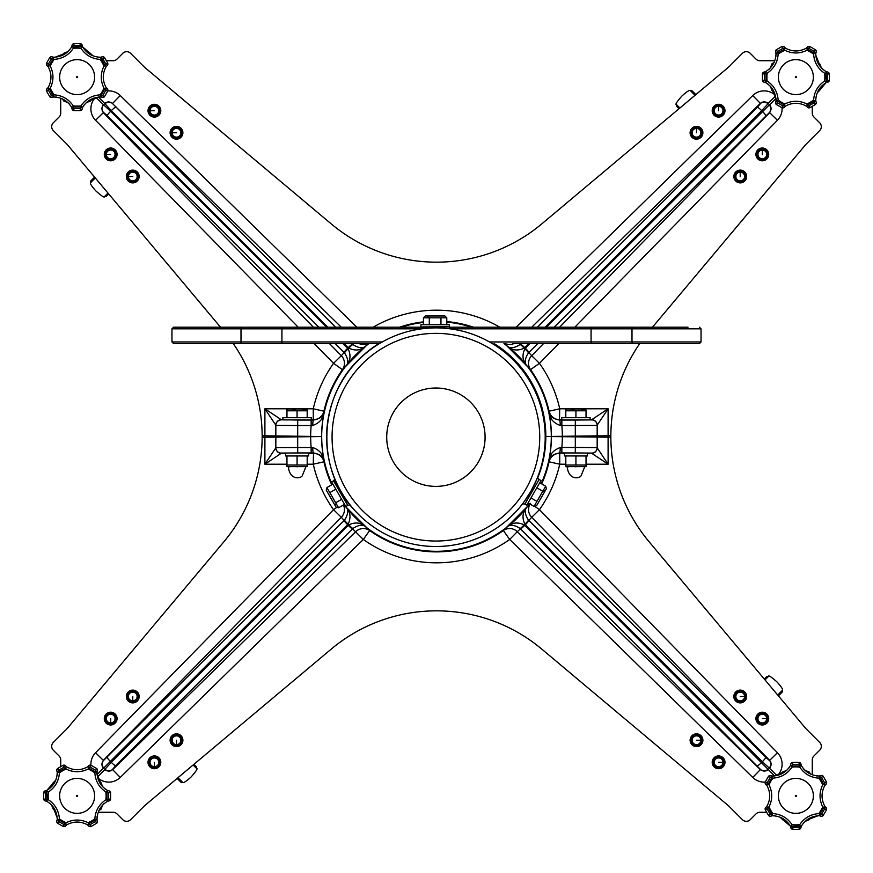 <?xml version="1.0" encoding="UTF-8"?>
<svg xmlns="http://www.w3.org/2000/svg" width="873" height="873" viewBox="0 0 873 873"><rect width="100%" height="100%" fill="white"/><g stroke="black" fill="none" stroke-linecap="round" stroke-linejoin="round"><path stroke-width="1.31" d="M282.863 419.727L281.292 419.727L264.901 408.793L275.835 425.184L275.835 437.122L321.69 436.544A114.81 114.81 0 0 1 369.039 343.602M60.728 766.69L60.728 759.892A5.467 5.467 0 0 0 59.124 756.018L53.275 750.169A5.467 5.467 0 0 1 53.275 742.443L67.188 728.529L223.804 541.882A163.949 163.949 0 0 0 262.151 435.78L321.69 436.544M233.287 343.602A163.949 163.949 0 0 1 262.151 437.22L275.835 437.122L275.835 425.184A5.467 5.467 0 0 1 281.292 419.727L297.693 420.055L297.693 425.522L275.835 425.38A5.467 5.467 0 0 1 281.292 419.913M639.713 343.602A163.949 163.949 0 0 0 610.849 437.22L545.21 436.5L597.165 435.878L597.165 447.816L597.165 435.878L610.849 435.78A163.949 163.949 0 0 0 649.196 541.882L805.812 728.529L819.725 742.443A5.467 5.467 0 0 1 819.725 750.169L813.876 756.018A5.467 5.467 0 0 0 812.272 759.892L812.272 774.744M562.332 436.74A125.832 125.832 0 0 0 561.852 425.522L560.259 425.457A5.467 0.786 -90.1 0 0 559.473 420.055C552.674 418.745 549.084 415.941 548.681 411.63L549.073 411.194A115.389 115.389 0 0 0 530.544 369.65L504.616 343.602M368.384 343.602L342.456 369.65A115.389 115.389 0 0 0 323.927 411.194L324.32 411.63A114.909 114.909 0 0 0 321.591 436.642M335.548 327.2L112.475 103.527A5.467 5.445 -135 0 0 104.793 103.549L98.42 96.99M104.891 103.451L108.776 101.803L112.65 103.341L120.267 95.561A16.456 16.391 135 0 0 107.761 90.923M652.48 327.2L805.812 144.471L819.725 130.557A5.467 5.467 0 0 0 819.725 122.831L813.876 116.982A5.467 5.467 0 0 1 812.272 113.108L812.272 106.31M106.31 60.728L113.108 60.728A5.467 5.467 0 0 0 116.982 59.124L122.831 53.275A5.467 5.467 0 0 1 130.557 53.275L144.471 67.188L331.118 223.804A163.949 163.949 0 0 0 541.882 223.804L728.529 67.188L742.443 53.275A5.467 5.467 0 0 1 750.169 53.275L756.018 59.124A5.467 5.467 0 0 0 759.892 60.728L774.744 60.728M220.52 327.2L67.188 144.471L53.275 130.557A5.467 5.467 0 0 1 53.275 122.831L59.124 116.982A5.467 5.467 0 0 0 60.728 113.108L60.728 98.256M95.997 97.427L103.549 104.793A5.467 5.445 45 0 0 103.527 112.475L102.305 111.155L101.846 108.165L102.676 105.851L104.793 103.549L111.308 110.653A5.467 0.655 135 0 1 115.574 107.226M312.741 425.457L311.148 425.522L311.148 420.055L313.527 420.055C320.326 418.745 323.916 415.941 324.32 411.63C323.501 418.396 319.649 423.001 312.741 425.457A5.467 0.786 -89.9 0 1 313.527 420.055L313.265 419.727A10.934 10.934 141.3 0 0 323.927 411.194L313.265 408.793L313.265 419.727L311.279 419.727M561.721 419.727L559.735 419.727A10.934 10.934 -141.3 0 1 549.073 411.194L559.735 408.793L608.099 408.793L597.165 425.184L597.165 437.122L597.165 425.184L597.165 436.926L597.165 425.38L561.852 425.522L561.852 420.055L559.473 420.055L559.735 408.793A126.312 126.312 0 0 0 539.459 363.321L558.775 343.602M560.259 425.457C553.351 423.001 549.499 418.396 548.681 411.63A114.909 114.909 0 0 1 551.409 436.642M554.148 327.2L769.473 112.475A5.467 5.445 -45 0 0 769.451 104.793L768.207 103.549A5.467 5.445 135 0 0 760.525 103.527L761.845 102.305L764.224 101.803L768.109 103.451L775.573 95.997M546.454 327.2L769.451 104.793L768.207 103.549L761.692 110.653A5.467 0.655 -135 0 0 757.426 107.226L760.525 103.527M528.754 343.602L524.738 347.618A5.467 0.655 -135 0 0 520.461 344.18L519.828 343.602M524.738 347.618L524.16 348.163A5.467 0.655 -132.2 0 0 520.079 344.551L521.05 343.602M520.079 344.551C514.197 348.283 509.865 348.753 507.082 345.926C511.851 350.444 517.547 351.186 524.16 348.163L524.837 348.84C521.814 355.453 522.556 361.149 527.074 365.918C524.247 363.135 524.717 358.803 528.449 352.921A5.467 0.655 -137.8 0 0 524.837 348.84L530.053 343.602M543.53 343.602L531.679 355.704L539.459 363.321L530.544 369.65A10.934 10.891 138.9 0 1 531.679 355.704L528.82 352.539A5.467 0.655 -135 0 0 525.382 348.262M342.947 343.602L348.163 348.84L348.84 348.163C355.453 351.186 361.138 350.444 365.918 345.926C363.135 348.753 358.803 348.294 352.921 344.551A5.467 0.655 132.2 0 0 348.84 348.163L344.246 343.602M347.618 348.262A5.467 0.655 135 0 0 344.18 352.539L341.321 355.704L329.47 343.602M344.551 352.921C348.283 358.803 348.753 363.135 345.926 365.918C350.444 361.149 351.186 355.453 348.163 348.84A5.467 0.655 137.8 0 0 344.551 352.921L335.243 343.602M104.793 103.549L103.549 104.793L110.653 111.308A5.467 0.655 135 0 0 107.226 115.574L103.527 112.475M353.172 343.602L352.539 344.18A5.467 0.655 135 0 0 348.262 347.618M537.757 343.602L528.449 352.921M608.099 437.22L608.099 408.793L591.708 419.727L590.137 419.727M559.582 327.2L769.659 112.65L771.197 108.776L769.55 104.891L776.01 98.42M575.307 436.74L575.307 420.055L591.708 419.913A5.467 5.467 180 0 1 597.165 425.38L597.165 425.184A5.467 5.467 -135 0 0 591.708 419.727A5.467 5.467 180 0 1 597.165 425.184L608.099 408.793M351.95 343.602L352.921 344.551M597.165 447.62L597.165 436.074L597.165 447.62A5.467 5.467 180 0 1 591.708 453.087L575.307 452.945L575.307 447.478L597.165 447.62M343.766 504.801L369.65 530.544A115.389 115.389 0 0 0 503.35 530.544L530.544 503.35M768.109 769.55L764.224 771.197L760.35 769.659L517.296 531.679L520.461 528.82L760.525 769.473A5.467 5.445 45 0 0 768.207 769.451L774.58 776.01M766.69 812.272L759.892 812.272A5.467 5.467 0 0 0 756.018 813.876L750.169 819.725A5.467 5.467 0 0 1 742.443 819.725L728.529 805.812L541.882 649.196A163.949 163.949 0 0 0 331.118 649.196L144.471 805.812L130.557 819.725A5.467 5.467 0 0 1 122.831 819.725L116.982 813.876A5.467 5.467 0 0 0 113.108 812.272L98.256 812.272M777.003 775.573L769.451 768.207A5.467 5.445 -135 0 0 769.473 760.525L770.695 761.845L771.197 764.224L769.451 768.207L762.347 761.692A5.467 0.655 -45 0 0 765.774 757.426L769.473 760.525M541.697 483.893A115.389 115.389 0 0 0 549.073 461.806L548.681 461.37C549.499 454.604 553.351 449.999 560.259 447.543L561.852 447.478L561.852 452.945L559.473 452.945C552.674 454.255 549.084 457.059 548.681 461.37A114.909 114.909 0 0 0 551.409 436.358M310.668 436.26A125.832 125.832 0 0 0 311.148 447.478L311.148 452.945L313.527 452.945C320.326 454.255 323.916 457.059 324.32 461.37L323.927 461.806A115.389 115.389 0 0 0 331.718 484.799M286.966 464.207L264.901 464.207L275.835 447.816L275.835 435.878L275.835 447.816L275.835 436.074L275.835 447.62L312.741 447.543A5.467 0.786 89.9 0 0 313.527 452.945L313.265 464.207A126.312 126.312 0 0 0 333.541 509.679L95.561 752.733A16.456 16.391 45 0 0 90.923 765.239M312.741 447.543C319.649 449.999 323.501 454.604 324.32 461.37A114.909 114.909 0 0 1 321.591 436.358M343.416 505.009A10.934 10.891 -41.1 0 1 341.321 517.296L344.18 520.461L103.527 760.525A5.467 5.445 135 0 0 103.549 768.207L104.793 769.451A5.467 5.445 -45 0 0 112.475 769.473L111.155 770.695L108.776 771.197L104.891 769.55L97.427 777.003M107.226 757.426A5.467 0.655 45 0 0 110.653 761.692L111.308 762.347L348.84 524.837L348.163 524.16A5.467 0.655 42.2 0 1 344.551 520.079L344.18 520.461A5.467 0.655 45 0 0 347.618 524.738L103.549 768.207L104.793 769.451L111.308 762.347A5.467 0.655 45 0 0 115.574 765.774L112.475 769.473M348.262 525.382A5.467 0.655 45 0 0 352.539 528.82L363.321 539.459A126.312 126.312 0 0 0 509.679 539.459L752.733 777.439A16.456 16.391 -45 0 0 765.239 782.077M352.921 528.449C358.803 524.717 363.135 524.247 365.918 527.074C361.149 522.556 355.453 521.814 348.84 524.837A5.467 0.655 47.8 0 0 352.921 528.449L115.574 765.774M347.618 524.738L348.163 524.16C351.186 517.547 350.444 511.851 345.926 507.082C348.753 509.865 348.283 514.197 344.551 520.079M757.426 765.774A5.467 0.655 -45 0 0 761.692 762.347L762.347 761.692L524.837 524.16L524.16 524.837C517.547 521.814 511.862 522.556 507.082 527.074C509.865 524.247 514.197 524.706 520.079 528.449A5.467 0.655 -47.8 0 0 524.16 524.837L768.207 769.451L769.451 768.207M525.382 524.738A5.467 0.655 -45 0 0 528.82 520.461L531.679 517.296L769.659 760.35L777.439 752.733L539.459 509.679A126.312 126.312 0 0 0 559.735 464.207L559.735 453.273A10.934 10.934 -38.7 0 0 549.073 461.806L559.735 464.207L565.813 464.207M528.449 520.079C524.717 514.197 524.247 509.865 527.074 507.082C522.556 511.851 521.814 517.547 524.837 524.16A5.467 0.655 -42.2 0 0 528.449 520.079L765.774 757.426M520.079 528.449L520.461 528.82A5.467 0.655 -45 0 0 524.738 525.382M586.034 464.207L608.099 464.207L597.165 447.816A5.467 5.467 180 0 1 591.708 453.273L608.099 464.207L608.099 435.78M264.901 435.78L264.901 464.207L281.292 453.273L285.602 453.273M336.847 507.333L333.541 509.679L341.321 517.296L103.341 760.35L101.803 764.224L103.451 768.109L96.99 774.58M560.259 447.543A5.467 0.786 90.1 0 1 559.473 452.945L564.449 453.273M297.693 436.26L297.693 452.945L281.292 453.087A5.467 5.467 -0 0 1 275.835 447.62L275.835 447.816A5.467 5.467 45 0 0 281.292 453.273A5.467 5.467 -0 0 1 275.835 447.816L264.901 464.207M427.868 316.703L429.287 317.827L423.449 317.827L425.282 315.993L444.957 315.993L446.79 317.827L446.79 324.734M446.79 317.827L440.963 317.827L440.963 324.734M440.963 317.827L429.287 317.827L429.287 324.734M423.449 317.827L423.449 324.734M420 329.077L420.917 326.928L449.333 326.928L449.333 324.734L420.917 324.734L420.917 326.928L435.114 326.818C416.803 328.106 416.792 328.106 435.114 326.818C453.458 327.844 453.458 327.844 435.125 326.829L449.333 326.72M821.482 86.176L819.682 90.541A0.546 0.546 0 0 1 819.376 90.781L817.946 91.458M817.946 62.791L819.376 63.456L818.121 63.129M821.482 68.061L819.682 63.707A0.546 0.546 0 0 0 819.376 63.456M770.27 86.176L772.07 90.53A0.546 0.546 0 0 0 772.376 90.781L773.631 91.119M818.121 91.119L819.682 90.53A0.546 0.546 0 0 1 819.376 90.781L819.551 90.454A27.161 27.161 0 0 0 820.391 88.828M773.489 63.402L772.212 63.794A27.161 27.161 0 0 0 771.361 65.42L770.27 68.061M771.361 65.42L772.07 63.707A0.546 0.546 0 0 1 772.376 63.456L773.805 62.791M815.742 100.482L815.688 99.293M815.731 98.496L815.797 97.918M817.226 92.996L826.12 82.619C819.474 86.754 816.026 92.734 815.753 100.57L816.102 101.901A2.183 2.183 0 0 1 815.175 104.629L814.585 102.588L808.584 106.059L810.057 107.586A2.183 2.183 0 0 1 807.23 107.03L806.237 106.059C799.341 102.37 792.433 102.37 785.514 106.059L784.532 107.03A2.183 2.183 0 0 1 781.706 107.586L781.39 107.412M829.35 80.076A2.183 2.183 0 0 1 827.451 82.248L826.12 82.619L826.327 81.516L829.35 80.076L829.35 74.161L829.35 80.076M776.894 104.815L776.577 104.629A2.183 2.183 0 0 1 775.65 101.901L775.999 100.57C775.737 92.745 772.289 86.765 765.632 82.619L764.301 82.248A2.183 2.183 0 0 1 762.402 80.076L764.464 80.589L764.464 73.659L762.402 74.161A2.183 2.183 0 0 1 764.301 72.001L765.632 71.63C772.278 67.494 775.737 61.514 775.999 53.679L775.65 52.336A2.183 2.183 0 0 1 776.577 49.608L776.894 49.434M781.39 46.836L781.706 46.651A2.183 2.183 0 0 1 784.532 47.218L785.514 48.179C792.422 51.878 799.33 51.878 806.237 48.179L807.23 47.218A2.183 2.183 0 0 1 810.057 46.651L810.362 46.836M777.308 53.329L777.166 51.66L783.179 48.19L784.456 48.55L784.554 49.15L777.308 53.329L778.149 54.202C777.559 62.299 773.893 68.64 767.16 73.223L765.425 72.732L765.632 71.63M776.85 52.947L775.999 53.679M783.179 48.19L781.706 46.651L776.577 49.608L777.166 51.66M784.456 48.55L785.514 48.179M762.402 80.076L762.402 74.161M781.706 107.586L783.179 106.059L777.166 102.588L776.577 104.629L781.706 107.586M815.175 49.608L810.057 46.651L808.584 48.19L814.585 51.66L815.175 49.608A2.183 2.183 0 0 1 816.102 52.336L815.753 53.679C816.015 61.503 819.474 67.483 826.12 71.63L827.451 72.001A2.183 2.183 0 0 1 829.35 74.161L827.288 73.659L827.288 80.589M808.584 106.059L807.209 105.098L815.753 100.57M814.913 101.301L814.585 102.588M810.362 107.412L814.869 104.815M777.166 102.588L776.85 101.301L778.149 100.046C777.537 91.916 773.882 85.576 767.16 81.014A28.984 28.984 0 0 1 767.16 73.223M777.308 100.919L784.554 105.098L784.892 103.942C792.204 100.395 799.526 100.395 806.859 103.942L807.209 105.098M784.554 105.098L783.179 106.059M765.992 72.939L765.992 81.298L764.464 80.589M765.425 72.732L764.464 73.659M765.425 81.516L765.632 82.619M765.708 82.651L766.778 83.197M767.094 83.404L767.913 83.983M771.437 87.649L776.85 101.301M776.01 53.766L776.064 54.639M776.021 55.752L775.955 56.33M769.495 68.858L768.884 69.447M766.516 71.193L765.708 71.597M814.585 51.66L814.444 53.329L807.209 49.15L808.584 48.19M826.327 81.516L825.771 72.939L827.288 73.659M814.444 100.919L813.614 100.046C814.193 91.949 817.859 85.609 824.592 81.014L825.771 81.298M807.296 105.688L806.237 106.059M784.456 105.688L785.514 106.059M765.992 81.298L767.16 81.014M814.913 52.947L820.271 66.534M825.771 72.939L824.592 73.223C817.881 68.672 814.214 62.321 813.614 54.202L814.444 53.329M826.327 72.732L826.12 71.63M784.554 49.15L784.892 50.307C792.226 53.842 799.548 53.842 806.859 50.307A28.984 28.984 0 0 1 813.614 54.202M807.209 49.15L806.859 50.307M807.296 48.55L806.237 48.179M771.361 88.828A27.161 27.161 0 0 0 772.212 90.454L772.07 90.53A0.546 0.546 -29.4 0 0 772.376 90.781L773.805 91.458M795.336 77.119A0.546 0.546 0 0 1 796.154 76.649A0.546 0.546 0 0 1 796.154 77.599A0.546 0.546 0 0 1 795.336 77.119M778.389 77.119A17.493 17.493 0 0 1 804.622 61.983A17.493 17.493 0 0 1 804.622 92.265A17.493 17.493 0 0 1 778.389 77.119M86.176 51.518L90.541 53.318A0.546 0.546 0 0 1 90.781 53.624L91.458 55.054M62.791 55.054L63.456 53.624L63.129 54.879M68.061 51.518L63.707 53.318A0.546 0.546 0 0 0 63.456 53.624M91.119 54.879L90.53 53.318A0.546 0.546 0 0 1 90.781 53.624L90.454 53.449A27.161 27.161 0 0 0 88.828 52.609M63.402 99.511L63.794 100.788A27.161 27.161 0 0 0 65.42 101.639L68.061 102.73M65.42 101.639L63.707 100.93A0.546 0.546 0 0 1 63.456 100.624L62.791 99.195M86.176 102.73L90.53 100.93A0.546 0.546 -119.4 0 0 90.781 100.624L91.119 99.369M100.482 57.258L99.293 57.312M98.496 57.269L97.918 57.203M92.996 55.774L82.619 46.88C86.754 53.526 92.734 56.974 100.57 57.247L101.901 56.898A2.183 2.183 0 0 1 104.629 57.825L102.588 58.415L106.059 64.416L107.586 62.943A2.183 2.183 0 0 1 107.03 65.77L106.059 66.763C102.37 73.659 102.37 80.567 106.059 87.486L107.03 88.468A2.183 2.183 0 0 1 107.586 91.294L107.412 91.61M81.516 46.673L72.939 47.229L74.161 43.65L80.076 43.65A2.183 2.183 0 0 1 82.248 45.549L82.619 46.88L81.516 46.673L79.727 43.65M104.815 96.106L104.629 96.423A2.183 2.183 0 0 1 101.901 97.35L100.57 97.001C92.745 97.263 86.765 100.711 82.619 107.368L82.248 108.699A2.183 2.183 0 0 1 80.076 110.598L80.589 108.536L73.659 108.536L74.161 110.598A2.183 2.183 0 0 1 72.001 108.699L71.63 107.368C67.494 100.722 61.514 97.263 53.679 97.001L52.336 97.35A2.183 2.183 0 0 1 49.608 96.423L49.434 96.106M46.836 91.61L46.651 91.294A2.183 2.183 0 0 1 47.218 88.468L48.179 87.486C51.878 80.578 51.878 73.67 48.179 66.763L47.218 65.77A2.183 2.183 0 0 1 46.651 62.943L46.836 62.638M53.329 95.692L51.66 95.834L48.19 89.821L48.55 88.544L49.15 88.446L53.329 95.692L54.202 94.851C62.299 95.441 68.64 99.107 73.223 105.84L72.732 107.575L71.63 107.368M52.947 96.15L53.679 97.001M48.19 89.821L46.651 91.294L49.608 96.423L51.66 95.834M48.55 88.544L48.179 87.486M80.076 110.598L74.161 110.598M107.586 91.294L106.059 89.821L102.588 95.834L104.629 96.423L107.586 91.294M49.608 57.825L46.651 62.943L48.19 64.416L51.66 58.415L49.608 57.825A2.183 2.183 0 0 1 52.336 56.898L53.679 57.247C61.503 56.985 67.483 53.526 71.63 46.88L72.001 45.549A2.183 2.183 0 0 1 74.161 43.65M106.059 64.416L105.098 65.791L100.57 57.247M101.301 58.087L102.588 58.415M107.412 62.638L104.815 58.131M102.588 95.834L101.301 96.15L100.046 94.851C91.916 95.463 85.576 99.118 81.014 105.84A28.984 28.984 0 0 1 73.223 105.84M100.919 95.692L105.098 88.446L103.942 88.108C100.395 80.796 100.395 73.474 103.942 66.141L105.098 65.791M105.098 88.446L106.059 89.821M72.939 107.008L81.298 107.008L80.589 108.536M72.732 107.575L73.659 108.536M81.516 107.575L82.619 107.368M82.651 107.292L83.197 106.222M83.404 105.906L83.983 105.087M87.649 101.563L101.301 96.15M53.766 96.99L54.639 96.936M55.752 96.979L56.33 97.045M68.858 103.505L69.447 104.116M71.193 106.484L71.597 107.292M51.66 58.415L53.329 58.556L49.15 65.791L48.19 64.416M73.659 45.712L80.589 45.712M100.919 58.556L100.046 59.386C91.949 58.807 85.609 55.141 81.014 48.408L81.298 47.229M105.688 65.704L106.059 66.763M105.688 88.544L106.059 87.486M81.298 107.008L81.014 105.84M52.947 58.087L66.534 52.729M72.939 47.229L73.223 48.408C68.672 55.119 62.321 58.786 54.202 59.386L53.329 58.556M72.732 46.673L71.63 46.88M49.15 88.446L50.307 88.108C53.842 80.774 53.842 73.452 50.307 66.141A28.984 28.984 0 0 1 54.202 59.386M49.15 65.791L50.307 66.141M48.55 65.704L48.179 66.763M91.458 99.195L90.781 100.624A0.546 0.546 -119.4 0 1 90.541 100.93L90.454 100.788A27.161 27.161 0 0 1 88.828 101.639M77.119 77.664A0.546 0.546 0 0 1 76.649 76.846A0.546 0.546 0 0 1 77.599 76.846A0.546 0.546 0 0 1 77.119 77.664M77.119 94.611A17.493 17.493 0 0 1 61.983 68.378A17.493 17.493 0 0 1 92.265 68.378A17.493 17.493 0 0 1 77.119 94.611M51.518 786.824L53.318 782.47A0.546 0.546 0 0 1 53.624 782.219A0.546 0.546 0 0 0 53.318 782.459L53.318 782.459A0.546 0.546 0 0 1 53.624 782.219L55.054 781.542M55.054 810.209L53.624 809.544L54.879 809.871M51.518 804.939L53.318 809.293A0.546 0.546 0 0 0 53.624 809.544M102.73 786.824L100.93 782.47A0.546 0.546 0 0 0 100.624 782.219L99.369 781.881M53.624 782.219L53.449 782.546A27.161 27.161 0 0 0 52.609 784.172M99.511 809.598L100.788 809.206A27.161 27.161 0 0 0 101.639 807.58L102.73 804.939M101.639 807.58L100.93 809.293A0.546 0.546 0 0 1 100.624 809.544L99.195 810.209M57.258 772.518L57.312 773.707M57.269 774.504L57.203 775.082M55.774 780.004L46.88 790.381C53.526 786.246 56.974 780.266 57.247 772.43L56.898 771.099A2.183 2.183 0 0 1 57.825 768.371L58.415 770.412L64.416 766.941L62.943 765.414A2.183 2.183 0 0 1 65.77 765.97L66.763 766.941C73.659 770.63 80.567 770.63 87.486 766.941L88.468 765.97A2.183 2.183 0 0 1 91.294 765.414L91.61 765.588M46.673 791.484L47.229 800.061L43.65 798.839L43.65 792.924A2.183 2.183 0 0 1 45.549 790.752L46.88 790.381L46.673 791.484L43.65 793.273M96.106 768.185L96.423 768.371A2.183 2.183 0 0 1 97.35 771.099L97.001 772.43C97.263 780.255 100.711 786.235 107.368 790.381L108.699 790.752A2.183 2.183 0 0 1 110.598 792.924L108.536 792.411L108.536 799.341L110.598 798.839A2.183 2.183 0 0 1 108.699 800.999L107.368 801.37C100.722 805.506 97.263 811.486 97.001 819.321L97.35 820.664A2.183 2.183 0 0 1 96.423 823.392L96.106 823.566M91.61 826.164L91.294 826.349A2.183 2.183 0 0 1 88.468 825.782L87.486 824.821C80.578 821.122 73.67 821.122 66.763 824.821L65.77 825.782A2.183 2.183 0 0 1 62.943 826.349L62.638 826.164M95.692 819.671L95.834 821.34L89.821 824.81L88.544 824.45L88.446 823.85L95.692 819.671L94.851 818.798C95.441 810.701 99.107 804.36 105.84 799.777L107.575 800.268L107.368 801.37M96.15 820.053L97.001 819.321M89.821 824.81L91.294 826.349L96.423 823.392L95.834 821.34M88.544 824.45L87.486 824.821M110.598 792.924L110.598 798.839M91.294 765.414L89.821 766.941L95.834 770.412L96.423 768.371L91.294 765.414M57.825 823.392L62.943 826.349L64.416 824.81L58.415 821.34L57.825 823.392A2.183 2.183 0 0 1 56.898 820.664L57.247 819.321C56.985 811.497 53.526 805.517 46.88 801.37L45.549 800.999A2.183 2.183 0 0 1 43.65 798.839M64.416 766.941L65.791 767.902L57.247 772.43M58.087 771.699L58.415 770.412M62.638 765.588L58.131 768.185M95.834 770.412L96.15 771.699L94.851 772.954C95.463 781.084 99.118 787.424 105.84 791.986A28.984 28.984 0 0 1 105.84 799.777M95.692 772.081L88.446 767.902L88.108 769.058C80.796 772.605 73.474 772.605 66.141 769.058L65.791 767.902M88.446 767.902L89.821 766.941M107.008 800.061L107.008 791.702L108.536 792.411M107.575 800.268L108.536 799.341M107.575 791.484L107.368 790.381M107.292 790.349L106.222 789.803M105.906 789.596L105.087 789.017M101.563 785.351L96.15 771.699M96.99 819.234L96.936 818.361M96.979 817.248L97.045 816.67M103.505 804.142L104.116 803.553M106.484 801.807L107.292 801.403M58.415 821.34L58.556 819.671L65.791 823.85L64.416 824.81M45.712 799.341L45.712 792.411M58.556 772.081L59.386 772.954C58.807 781.051 55.141 787.391 48.408 791.986L47.229 791.702M65.704 767.312L66.763 766.941M88.544 767.312L87.486 766.941M107.008 791.702L105.84 791.986M58.087 820.053L52.729 806.466M47.229 800.061L48.408 799.777C55.119 804.328 58.786 810.679 59.386 818.798L58.556 819.671M46.673 800.268L46.88 801.37M88.446 823.85L88.108 822.693C80.774 819.158 73.452 819.158 66.141 822.693A28.984 28.984 0 0 1 59.386 818.798M65.791 823.85L66.141 822.693M65.704 824.45L66.763 824.821M101.639 784.172A27.161 27.161 0 0 0 100.788 782.546L100.93 782.47A0.546 0.546 150.6 0 0 100.624 782.219L99.195 781.542M54.879 781.881L53.318 782.47M77.664 795.881A0.546 0.546 0 0 1 76.846 796.351A0.546 0.546 0 0 1 76.846 795.401A0.546 0.546 0 0 1 77.664 795.881M94.611 795.881A17.493 17.493 0 0 1 68.378 811.017A17.493 17.493 0 0 1 68.378 780.735A17.493 17.493 0 0 1 94.611 795.881M786.824 821.482L782.459 819.682A0.546 0.546 0 0 1 782.219 819.376L781.542 817.946M810.209 817.946L809.544 819.376L809.871 818.121M804.939 821.482L809.293 819.682A0.546 0.546 0 0 0 809.544 819.376M786.824 770.27L782.47 772.07A0.546 0.546 0 0 0 782.219 772.376L781.881 773.631M781.881 818.121L782.47 819.682A0.546 0.546 0 0 1 782.219 819.376L782.546 819.551A27.161 27.161 0 0 0 784.172 820.391M809.598 773.489L809.206 772.212A27.161 27.161 0 0 0 807.58 771.361L804.939 770.27M807.58 771.361L809.293 772.07A0.546 0.546 0 0 1 809.544 772.376L810.209 773.805M772.518 815.742L773.707 815.688M774.504 815.731L775.082 815.797M780.004 817.226L790.381 826.12C786.246 819.474 780.266 816.026 772.43 815.753L771.099 816.102A2.183 2.183 0 0 1 768.371 815.175L770.412 814.585L766.941 808.584L765.414 810.057A2.183 2.183 0 0 1 765.97 807.23L766.941 806.237C770.63 799.341 770.63 792.433 766.941 785.514L765.97 784.532A2.183 2.183 0 0 1 765.414 781.706L765.588 781.39M791.484 826.327L800.061 825.771L798.839 829.35L792.924 829.35A2.183 2.183 0 0 1 790.752 827.451L790.381 826.12L791.484 826.327L793.273 829.35M768.185 776.894L768.371 776.577A2.183 2.183 0 0 1 771.099 775.65L772.43 775.999C780.255 775.737 786.235 772.289 790.381 765.632L790.752 764.301A2.183 2.183 0 0 1 792.924 762.402L792.411 764.464L799.341 764.464L798.839 762.402A2.183 2.183 0 0 1 800.999 764.301L801.37 765.632C805.506 772.278 811.486 775.737 819.321 775.999L820.664 775.65A2.183 2.183 0 0 1 823.392 776.577L823.566 776.894M826.164 781.39L826.349 781.706A2.183 2.183 0 0 1 825.782 784.532L824.821 785.514C821.122 792.422 821.122 799.33 824.821 806.237L825.782 807.23A2.183 2.183 0 0 1 826.349 810.057L826.164 810.362M819.671 777.308L821.34 777.166L824.81 783.179L824.45 784.456L823.85 784.554L819.671 777.308L818.798 778.149C810.701 777.559 804.36 773.893 799.777 767.16L800.268 765.425L801.37 765.632M820.053 776.85L819.321 775.999M824.81 783.179L826.349 781.706L823.392 776.577L821.34 777.166M824.45 784.456L824.821 785.514M792.924 762.402L798.839 762.402M765.414 781.706L766.941 783.179L770.412 777.166L768.371 776.577L765.414 781.706M823.392 815.175L826.349 810.057L824.81 808.584L821.34 814.585L823.392 815.175A2.183 2.183 0 0 1 820.664 816.102L819.321 815.753C811.497 816.015 805.517 819.474 801.37 826.12L800.999 827.451A2.183 2.183 0 0 1 798.839 829.35M766.941 808.584L767.902 807.209L772.43 815.753M771.699 814.913L770.412 814.585M765.588 810.362L768.185 814.869M770.412 777.166L771.699 776.85L772.954 778.149C781.084 777.537 787.424 773.882 791.986 767.16A28.984 28.984 0 0 1 799.777 767.16M772.081 777.308L767.902 784.554L769.058 784.892C772.605 792.204 772.605 799.526 769.058 806.859L767.902 807.209M767.902 784.554L766.941 783.179M800.061 765.992L791.702 765.992L792.411 764.464M800.268 765.425L799.341 764.464M791.484 765.425L790.381 765.632M790.349 765.708L789.803 766.778M789.596 767.094L789.017 767.913M785.351 771.437L771.699 776.85M819.234 776.01L818.361 776.064M817.248 776.021L816.67 775.955M804.142 769.495L803.553 768.884M801.807 766.516L801.403 765.708M821.34 814.585L819.671 814.444L823.85 807.209L824.81 808.584M799.341 827.288L792.411 827.288M772.081 814.444L772.954 813.614C781.051 814.193 787.391 817.859 791.986 824.592L791.702 825.771M767.312 807.296L766.941 806.237M767.312 784.456L766.941 785.514M791.702 765.992L791.986 767.16M820.053 814.913L806.466 820.271M800.061 825.771L799.777 824.592C804.328 817.881 810.679 814.214 818.798 813.614L819.671 814.444M800.268 826.327L801.37 826.12M823.85 784.554L822.693 784.892C819.158 792.226 819.158 799.548 822.693 806.859A28.984 28.984 0 0 1 818.798 813.614M823.85 807.209L822.693 806.859M824.45 807.296L824.821 806.237M784.172 771.361A27.161 27.161 0 0 0 782.546 772.212L782.47 772.07A0.546 0.546 60.6 0 0 782.219 772.376L781.542 773.805M795.881 795.336A0.546 0.546 0 0 1 796.351 796.154A0.546 0.546 0 0 1 795.401 796.154A0.546 0.546 0 0 1 795.881 795.336M795.881 778.389A17.493 17.493 0 0 1 811.017 804.622A17.493 17.493 0 0 1 780.735 804.622A17.493 17.493 0 0 1 795.881 778.389M764.301 679.063L766.898 676.466L768.447 676.466L765.01 679.903M777.701 695.028L782.35 690.379L782.35 691.929L778.41 695.868M679.063 108.699L676.466 106.102L676.466 104.553L679.903 107.99M695.028 95.299L690.379 90.65L691.929 90.65L695.868 94.59M108.699 193.937L106.102 196.534L104.553 196.534L107.99 193.097M95.299 177.972L90.65 182.621L90.65 181.071L94.59 177.132M193.937 764.301L196.534 766.898L196.534 768.447L193.097 765.01M177.972 777.701L182.621 782.35L181.071 782.35L177.132 778.41M756.138 718.588L759.237 713.241L765.414 713.241L768.513 718.588L765.414 723.946L759.237 723.946L756.138 718.588L759.237 723.946L765.414 723.946L768.513 718.588L765.414 713.241L759.237 713.241L756.138 718.588M768.72 718.588A6.395 6.395 0 0 1 759.128 724.132A6.395 6.395 0 0 1 759.128 713.055A6.395 6.395 0 0 1 768.72 718.588M762.325 714.223A4.376 4.376 0 0 1 766.701 718.588A4.376 4.376 0 0 1 762.325 722.964A4.376 4.376 0 0 1 757.95 718.588A4.376 4.376 0 0 1 762.325 714.223M737.139 691.143L734.051 696.501L737.139 701.859L743.327 701.859L746.415 696.501L743.327 691.143L737.139 691.143L743.327 691.143L746.415 696.501L743.327 701.859L737.139 701.859L734.051 696.501L737.139 691.143M740.228 692.125A4.376 4.376 0 0 1 744.604 696.501A4.376 4.376 0 0 1 740.228 700.866A4.376 4.376 0 0 1 735.863 696.501A4.376 4.376 0 0 1 740.228 692.125M746.622 696.501A6.395 6.395 0 0 1 737.03 702.034A6.395 6.395 0 0 1 737.03 690.958A6.395 6.395 0 0 1 746.622 696.501M693.402 734.88L690.314 740.228L693.402 745.586L699.589 745.586L702.689 740.228L699.589 734.88L693.402 734.88L699.589 734.88L702.689 740.228L699.589 745.586L693.402 745.586L690.314 740.228L693.402 734.88M696.501 735.863A4.376 4.376 0 0 1 700.866 740.228A4.376 4.376 0 0 1 696.501 744.604A4.376 4.376 0 0 1 692.125 740.228A4.376 4.376 0 0 1 696.501 735.863M702.896 740.228A6.395 6.395 0 0 1 693.304 745.771A6.395 6.395 0 0 1 693.304 734.695A6.395 6.395 0 0 1 702.896 740.228M724.983 762.325A6.395 6.395 0 0 1 715.391 767.858A6.395 6.395 0 0 1 715.391 756.782A6.395 6.395 0 0 1 724.983 762.325M715.5 756.967L712.412 762.325L715.5 767.683L721.687 767.683L724.776 762.325L721.687 756.967L715.5 756.967L721.687 756.967L724.776 762.325L721.687 767.683L715.5 767.683L712.412 762.325L715.5 756.967M722.964 762.325A4.376 4.376 0 0 1 718.588 766.701A4.376 4.376 0 0 1 714.223 762.325A4.376 4.376 0 0 1 718.588 757.95A4.376 4.376 0 0 1 722.964 762.325L718.588 762.325M718.588 116.862L713.241 113.763L713.241 107.586L718.588 104.487L723.946 107.586L723.946 113.763L718.588 116.862L723.946 113.763L723.946 107.586L718.588 104.487L713.241 107.586L713.241 113.763L718.588 116.862M718.588 104.28A6.395 6.395 0 0 1 724.132 113.872A6.395 6.395 0 0 1 713.055 113.872A6.395 6.395 0 0 1 718.588 104.28M714.223 110.675A4.376 4.376 0 0 1 718.588 106.299A4.376 4.376 0 0 1 722.964 110.675A4.376 4.376 0 0 1 718.588 115.05A4.376 4.376 0 0 1 714.223 110.675M691.143 135.861L696.501 138.949L701.859 135.861L701.859 129.673L696.501 126.585L691.143 129.673L691.143 135.861L691.143 129.673L696.501 126.585L701.859 129.673L701.859 135.861L696.501 138.949L691.143 135.861M692.125 132.772A4.376 4.376 0 0 1 696.501 128.396A4.376 4.376 0 0 1 700.866 132.772A4.376 4.376 0 0 1 696.501 137.137A4.376 4.376 0 0 1 692.125 132.772M696.501 126.378A6.395 6.395 0 0 1 702.034 135.97A6.395 6.395 0 0 1 690.958 135.97A6.395 6.395 0 0 1 696.501 126.378M734.88 179.598L740.228 182.686L745.586 179.598L745.586 173.411L740.228 170.311L734.88 173.411L734.88 179.598L734.88 173.411L740.228 170.311L745.586 173.411L745.586 179.598L740.228 182.686L734.88 179.598M735.863 176.499A4.376 4.376 0 0 1 740.228 172.134A4.376 4.376 0 0 1 744.604 176.499A4.376 4.376 0 0 1 740.228 180.875A4.376 4.376 0 0 1 735.863 176.499M740.228 170.104A6.395 6.395 0 0 1 745.771 179.696A6.395 6.395 0 0 1 734.695 179.696A6.395 6.395 0 0 1 740.228 170.104M762.325 148.017A6.395 6.395 0 0 1 767.858 157.609A6.395 6.395 0 0 1 756.782 157.609A6.395 6.395 0 0 1 762.325 148.017M756.967 157.5L762.325 160.588L767.683 157.5L767.683 151.313L762.325 148.224L756.967 151.313L756.967 157.5L756.967 151.313L762.325 148.224L767.683 151.313L767.683 157.5L762.325 160.588L756.967 157.5M762.325 150.036A4.376 4.376 0 0 1 766.701 154.412A4.376 4.376 0 0 1 762.325 158.777A4.376 4.376 0 0 1 757.95 154.412A4.376 4.376 0 0 1 762.325 150.036L762.325 154.412M116.862 154.412L113.763 159.759L107.586 159.759L104.487 154.412L107.586 149.054L113.763 149.054L116.862 154.412L113.763 149.054L107.586 149.054L104.487 154.412L107.586 159.759L113.763 159.759L116.862 154.412M104.28 154.412A6.395 6.395 0 0 1 113.872 148.868A6.395 6.395 0 0 1 113.872 159.945A6.395 6.395 0 0 1 104.28 154.412M110.675 158.777A4.376 4.376 0 0 1 106.299 154.412A4.376 4.376 0 0 1 110.675 150.036A4.376 4.376 0 0 1 115.05 154.412A4.376 4.376 0 0 1 110.675 158.777M135.861 181.857L138.949 176.499L135.861 171.141L129.673 171.141L126.585 176.499L129.673 181.857L135.861 181.857L129.673 181.857L126.585 176.499L129.673 171.141L135.861 171.141L138.949 176.499L135.861 181.857M132.772 180.875A4.376 4.376 0 0 1 128.396 176.499A4.376 4.376 0 0 1 132.772 172.134A4.376 4.376 0 0 1 137.137 176.499A4.376 4.376 0 0 1 132.772 180.875M126.378 176.499A6.395 6.395 0 0 1 135.97 170.966A6.395 6.395 0 0 1 135.97 182.042A6.395 6.395 0 0 1 126.378 176.499M179.598 138.12L182.686 132.772L179.598 127.414L173.411 127.414L170.311 132.772L173.411 138.12L179.598 138.12L173.411 138.12L170.311 132.772L173.411 127.414L179.598 127.414L182.686 132.772L179.598 138.12M176.499 137.137A4.376 4.376 0 0 1 172.134 132.772A4.376 4.376 0 0 1 176.499 128.396A4.376 4.376 0 0 1 180.875 132.772A4.376 4.376 0 0 1 176.499 137.137M170.104 132.772A6.395 6.395 0 0 1 179.696 127.229A6.395 6.395 0 0 1 179.696 138.305A6.395 6.395 0 0 1 170.104 132.772M148.017 110.675A6.395 6.395 0 0 1 157.609 105.142A6.395 6.395 0 0 1 157.609 116.218A6.395 6.395 0 0 1 148.017 110.675M157.5 116.033L160.588 110.675L157.5 105.317L151.313 105.317L148.224 110.675L151.313 116.033L157.5 116.033L151.313 116.033L148.224 110.675L151.313 105.317L157.5 105.317L160.588 110.675L157.5 116.033M150.036 110.675A4.376 4.376 0 0 1 154.412 106.299A4.376 4.376 0 0 1 158.777 110.675A4.376 4.376 0 0 1 154.412 115.05A4.376 4.376 0 0 1 150.036 110.675L154.412 110.675M154.412 756.138L159.759 759.237L159.759 765.414L154.412 768.513L149.054 765.414L149.054 759.237L154.412 756.138L149.054 759.237L149.054 765.414L154.412 768.513L159.759 765.414L159.759 759.237L154.412 756.138M154.412 768.72A6.395 6.395 0 0 1 148.868 759.128A6.395 6.395 0 0 1 159.945 759.128A6.395 6.395 0 0 1 154.412 768.72M158.777 762.325A4.376 4.376 0 0 1 154.412 766.701A4.376 4.376 0 0 1 150.036 762.325A4.376 4.376 0 0 1 154.412 757.95A4.376 4.376 0 0 1 158.777 762.325M181.857 737.139L176.499 734.051L171.141 737.139L171.141 743.327L176.499 746.415L181.857 743.327L181.857 737.139L181.857 743.327L176.499 746.415L171.141 743.327L171.141 737.139L176.499 734.051L181.857 737.139M180.875 740.228A4.376 4.376 0 0 1 176.499 744.604A4.376 4.376 0 0 1 172.134 740.228A4.376 4.376 0 0 1 176.499 735.863A4.376 4.376 0 0 1 180.875 740.228M176.499 746.622A6.395 6.395 0 0 1 170.966 737.03A6.395 6.395 0 0 1 182.042 737.03A6.395 6.395 0 0 1 176.499 746.622M138.12 693.402L132.772 690.314L127.414 693.402L127.414 699.589L132.772 702.689L138.12 699.589L138.12 693.402L138.12 699.589L132.772 702.689L127.414 699.589L127.414 693.402L132.772 690.314L138.12 693.402M137.137 696.501A4.376 4.376 0 0 1 132.772 700.866A4.376 4.376 0 0 1 128.396 696.501A4.376 4.376 0 0 1 132.772 692.125A4.376 4.376 0 0 1 137.137 696.501M132.772 702.896A6.395 6.395 0 0 1 127.229 693.304A6.395 6.395 0 0 1 138.305 693.304A6.395 6.395 0 0 1 132.772 702.896M110.675 724.983A6.395 6.395 0 0 1 105.142 715.391A6.395 6.395 0 0 1 116.218 715.391A6.395 6.395 0 0 1 110.675 724.983M116.033 715.5L110.675 712.412L105.317 715.5L105.317 721.687L110.675 724.776L116.033 721.687L116.033 715.5L116.033 721.687L110.675 724.776L105.317 721.687L105.317 715.5L110.675 712.412L116.033 715.5M110.675 722.964A4.376 4.376 0 0 1 106.299 718.588A4.376 4.376 0 0 1 110.675 714.223A4.376 4.376 0 0 1 115.05 718.588A4.376 4.376 0 0 1 110.675 722.964L110.675 718.588M307.187 466.619L286.966 466.619L286.966 465.047L307.187 465.047L307.187 466.575M297.071 465.047L297.071 455.968L286.966 455.968L286.966 466.619M297.071 455.968L307.187 455.968L307.187 465.047M289.356 466.891L288.33 466.891L289.356 466.891M297.071 466.891C307.46 466.891 307.46 466.891 297.071 466.891C307.46 466.891 307.46 466.891 297.071 466.891M308.551 452.945L308.551 455.968L307.187 455.968M286.966 455.968L285.602 455.968L285.602 452.989M302.222 409.241L307.187 410.801L307.187 417.709M292.117 409.241L297.071 410.801L286.966 410.801L287.239 408.968L306.914 408.968L307.187 410.801L297.071 410.801L297.071 417.709L282.863 417.709L282.863 419.891L311.279 419.891L311.279 417.709L297.071 417.709M286.966 409.241L286.966 417.709M326.906 487.581L338.582 507.791L336.072 507.126L326.24 490.091L326.906 487.581L332.886 484.122M329.83 492.634L335.81 489.175M335.669 502.739L341.649 499.291M338.582 507.791L344.562 504.343M335.745 506.002L335.396 504.529M331.62 481.929L345.828 506.536L347.727 505.445L333.519 480.837L331.62 481.929M544.468 490.593L542.788 491.259L545.712 486.206L546.378 488.716L536.546 505.751L534.036 506.427L528.056 502.968M534.036 506.427L536.95 501.375L530.97 497.916M536.95 501.375L542.788 491.259L536.808 487.811M545.712 486.206L539.721 482.747M526.779 505.172L540.998 480.554L539.099 479.463L524.891 504.07L526.779 505.172M535.193 486.228L528.798 497.304M586.034 466.619L565.813 466.619L565.813 465.047L586.034 465.047L586.034 466.575M575.929 465.047L575.929 455.968L565.813 455.968L565.813 466.619M575.929 455.968L586.034 455.968L586.034 465.047M568.214 466.891L567.177 466.891L568.214 466.891M575.929 466.891C586.307 466.891 586.307 466.891 575.929 466.891C586.307 466.891 586.307 466.891 575.929 466.891M587.398 452.989L587.398 455.968L586.034 455.968M565.813 455.968L564.449 455.968L564.449 452.945M581.08 409.241L586.034 410.801L586.034 417.709M570.964 409.241L575.929 410.801L565.813 410.801L566.086 408.968L585.761 408.968L586.034 410.801L575.929 410.801L575.929 417.709L561.721 417.709L561.721 419.891L590.137 419.891L590.137 417.709L575.929 417.709M565.813 409.241L565.813 417.709M379.471 343.602L173.607 343.602L171.959 341.954L241.003 341.954A1.637 1.157 90 0 1 239.846 343.602M449.333 327.2L688.033 327.2M280.768 343.602A1.637 1.157 90 0 0 281.924 341.954L241.003 341.954L241.003 328.837A1.637 1.157 -90 0 0 239.846 327.2L280.768 327.2A1.637 1.157 90 0 1 281.924 328.837L171.959 328.837L173.607 327.2L420.917 327.2M512.549 343.602L699.393 343.602L512.549 343.602M490.037 341.954L701.041 341.954L701.041 328.837L631.997 328.837A1.637 1.157 90 0 1 633.154 327.2L592.232 327.2A1.637 1.157 90 0 0 591.076 328.837L450.217 328.837M212.401 343.602L360.451 343.602M522.643 503.732A109.3 109.3 136.7 0 1 356.348 512.145A109.3 109.3 136.7 0 1 364.63 354.329A109.3 109.3 136.7 0 1 515.474 362.273L515.485 362.284A109.3 109.3 136.7 0 1 537.484 477.607M350.226 505.063L347.901 505.347L340.71 493.081C350.99 508.315 350.99 508.315 340.71 493.081C332.427 476.691 332.427 476.691 340.71 493.092L333.519 480.837L334.894 478.939M530.959 491.183C520.297 507.628 520.297 507.628 530.959 491.172C539.623 473.592 539.623 473.592 530.959 491.183M531.908 491.717C521.847 507.093 521.847 507.093 531.908 491.717C539.951 475.207 539.951 475.207 531.908 491.717M515.474 362.273A109.3 109.3 136.7 0 1 510.836 516.772A109.3 109.3 136.7 0 1 356.326 512.124A109.3 109.3 136.7 0 1 364.63 354.329A109.3 109.3 136.7 0 1 515.474 362.273A109.3 109.3 136.7 0 1 510.836 516.772A109.3 109.3 136.7 0 1 356.326 512.124L356.326 512.124C313.844 469.423 317.892 392.337 364.63 354.329M400.096 470.918A49.183 49.183 136.7 0 1 403.828 399.91A49.183 49.183 136.7 0 1 471.704 403.479A49.183 49.183 136.7 0 1 469.619 473.002A49.183 49.183 136.7 0 1 400.096 470.918A49.183 49.183 136.7 0 1 403.839 399.91A49.183 49.183 136.7 0 1 471.704 403.479M401.351 327.2A114.81 114.81 0 0 1 423.449 322.432M446.79 322.148A114.81 114.81 0 0 1 471.649 327.2M503.961 343.602A114.81 114.81 0 0 1 551.31 436.544M473.482 327.2A115.389 115.389 0 0 0 446.79 321.58M423.449 321.853A115.389 115.389 0 0 0 399.518 327.2M356.839 327.2L120.267 95.561M499.814 327.2A126.312 126.312 0 0 0 373.186 327.2M516.161 327.2L752.733 95.561L760.35 103.341L531.722 327.2M775.366 95.266A16.456 16.391 45 0 0 752.733 95.561M574.827 327.2L777.439 120.267A16.456 16.391 -135 0 0 782.077 107.761M314.225 343.602L333.541 363.321A126.312 126.312 0 0 0 313.265 408.793L264.901 408.793L264.901 437.22M298.173 327.2L95.561 120.267L103.341 112.65L313.418 327.2M95.266 97.634A16.456 16.391 -45 0 0 95.561 120.267M297.693 436.74L297.693 425.522L311.148 425.522A125.832 125.832 0 0 0 310.668 436.74M575.307 420.055L561.852 420.055M545.145 327.2L761.692 110.653L762.347 111.308A5.467 0.655 -135 0 1 765.774 115.574M318.852 327.2L107.226 115.574M327.855 327.2L111.308 110.653L110.653 111.308L326.546 327.2M341.278 327.2L112.475 103.527M537.452 327.2L757.426 107.226M333.541 363.321L342.456 369.65A10.934 10.891 41.1 0 0 341.321 355.704L333.541 363.321M513.881 343.602A10.934 10.891 -48.9 0 1 505.402 343.602M359.119 343.602A10.934 10.891 -131.1 0 0 367.598 343.602M769.473 112.475L777.439 120.267M311.148 420.055L297.693 420.055M275.835 425.184A5.467 5.467 -45 0 1 281.292 419.727M537.528 478.317A109.343 109.343 0 0 0 494.162 343.602M378.838 343.602A109.343 109.343 0 0 0 349.647 370.065M551.31 436.456A114.81 114.81 0 0 1 541.205 483.609M529.507 503.808A114.81 114.81 0 0 1 344.082 504.616M332.209 484.515A114.81 114.81 0 0 1 321.69 436.456M760.525 769.473L752.733 777.439M363.321 539.459L120.267 777.439L112.65 769.659L355.704 531.679A10.934 10.891 131.1 0 1 369.65 530.544L363.321 539.459M97.634 777.734A16.456 16.391 -135 0 0 120.267 777.439M308.551 453.273L313.265 453.273A10.934 10.934 38.7 0 1 323.927 461.806L313.265 464.207L307.187 464.207M777.734 775.366A16.456 16.391 135 0 0 777.439 752.733M575.307 436.26L575.307 447.478L561.852 447.478A125.832 125.832 0 0 0 562.332 436.26M297.693 452.945L311.148 452.945M587.398 453.273L591.708 453.087M530.042 504.125A10.934 10.891 -138.9 0 0 531.679 517.296L539.459 509.679L534.647 506.264M503.35 530.544L509.679 539.459L517.296 531.679A10.934 10.891 48.9 0 0 503.35 530.544M103.527 760.525L95.561 752.733M561.852 452.945L575.307 452.945M597.165 447.816A5.467 5.467 135 0 1 591.708 453.273M517.362 510.105A109.343 109.343 0 0 0 522.872 503.557M819.682 63.707L819.551 63.794A27.161 27.161 0 0 1 820.391 65.42M784.892 103.942A28.984 28.984 0 0 1 778.149 100.046M813.614 100.046A28.984 28.984 0 0 1 806.859 103.942M778.149 54.202A28.984 28.984 0 0 1 784.892 50.307M824.592 73.223A28.984 28.984 0 0 1 824.592 81.014M63.707 53.318L63.794 53.449A27.161 27.161 0 0 1 65.42 52.609M103.942 88.108A28.984 28.984 0 0 1 100.046 94.851M100.046 59.386A28.984 28.984 0 0 1 103.942 66.141M54.202 94.851A28.984 28.984 0 0 1 50.307 88.108M73.223 48.408A28.984 28.984 0 0 1 81.014 48.408M53.318 809.293L53.449 809.206A27.161 27.161 0 0 1 52.609 807.58M88.108 769.058A28.984 28.984 0 0 1 94.851 772.954M59.386 772.954A28.984 28.984 0 0 1 66.141 769.058M94.851 818.798A28.984 28.984 0 0 1 88.108 822.693M48.408 799.777A28.984 28.984 0 0 1 48.408 791.986M809.293 819.682L809.206 819.551A27.161 27.161 0 0 1 807.58 820.391M769.058 784.892A28.984 28.984 0 0 1 772.954 778.149M772.954 813.614A28.984 28.984 0 0 1 769.058 806.859M818.798 778.149A28.984 28.984 0 0 1 822.693 784.892M799.777 824.592A28.984 28.984 0 0 1 791.986 824.592M757.229 718.588A5.096 5.096 0 0 1 764.868 714.179A5.096 5.096 0 0 1 764.868 722.997A5.096 5.096 0 0 1 757.229 718.588M767.018 718.588A4.692 4.692 0 0 1 759.979 722.648A4.692 4.692 0 0 1 759.979 714.529A4.692 4.692 0 0 1 767.018 718.588M767.127 718.588A4.802 4.802 0 0 1 759.925 722.746A4.802 4.802 0 0 1 759.925 714.441A4.802 4.802 0 0 1 767.127 718.588M766.701 718.588L762.325 718.588M735.142 696.501A5.096 5.096 0 0 1 742.781 692.093A5.096 5.096 0 0 1 742.781 700.91A5.096 5.096 0 0 1 735.142 696.501M744.92 696.501A4.692 4.692 0 0 1 737.892 700.561A4.692 4.692 0 0 1 737.892 692.442A4.692 4.692 0 0 1 744.92 696.501M745.029 696.501A4.802 4.802 0 0 1 737.838 700.659A4.802 4.802 0 0 1 737.838 692.344A4.802 4.802 0 0 1 745.029 696.501M744.604 696.501L740.228 696.501M701.183 740.228A4.692 4.692 0 0 1 694.155 744.287A4.692 4.692 0 0 1 694.155 736.168A4.692 4.692 0 0 1 701.183 740.228M701.292 740.228A4.802 4.802 0 0 1 694.1 744.385A4.802 4.802 0 0 1 694.1 736.081A4.802 4.802 0 0 1 701.292 740.228M691.405 740.228A5.096 5.096 0 0 1 699.044 735.819A5.096 5.096 0 0 1 699.044 744.636A5.096 5.096 0 0 1 691.405 740.228M700.866 740.228L696.501 740.228M713.503 762.325A5.096 5.096 0 0 1 721.142 757.917A5.096 5.096 0 0 1 721.142 766.734A5.096 5.096 0 0 1 713.503 762.325M723.28 762.325A4.692 4.692 0 0 1 716.253 766.385A4.692 4.692 0 0 1 716.253 758.266A4.692 4.692 0 0 1 723.28 762.325M723.39 762.325A4.802 4.802 0 0 1 716.198 766.483A4.802 4.802 0 0 1 716.198 758.168A4.802 4.802 0 0 1 723.39 762.325M718.588 115.771A5.096 5.096 0 0 1 714.179 108.132A5.096 5.096 0 0 1 722.997 108.132A5.096 5.096 0 0 1 718.588 115.771M718.588 105.982A4.692 4.692 0 0 1 722.648 113.021A4.692 4.692 0 0 1 714.529 113.021A4.692 4.692 0 0 1 718.588 105.982M718.588 105.873A4.802 4.802 0 0 1 722.746 113.075A4.802 4.802 0 0 1 714.441 113.075A4.802 4.802 0 0 1 718.588 105.873M718.588 106.299L718.588 110.675M696.501 137.858A5.096 5.096 0 0 1 692.093 130.219A5.096 5.096 0 0 1 700.91 130.219A5.096 5.096 0 0 1 696.501 137.858M696.501 128.08A4.692 4.692 0 0 1 700.561 135.108A4.692 4.692 0 0 1 692.442 135.108A4.692 4.692 0 0 1 696.501 128.08M696.501 127.971A4.802 4.802 0 0 1 700.659 135.162A4.802 4.802 0 0 1 692.344 135.162A4.802 4.802 0 0 1 696.501 127.971M696.501 128.396L696.501 132.772M740.228 171.817A4.692 4.692 0 0 1 744.287 178.845A4.692 4.692 0 0 1 736.168 178.845A4.692 4.692 0 0 1 740.228 171.817M740.228 171.708A4.802 4.802 0 0 1 744.385 178.9A4.802 4.802 0 0 1 736.081 178.9A4.802 4.802 0 0 1 740.228 171.708M740.228 181.595A5.096 5.096 0 0 1 735.819 173.956A5.096 5.096 0 0 1 744.636 173.956A5.096 5.096 0 0 1 740.228 181.595M740.228 172.134L740.228 176.499M762.325 159.497A5.096 5.096 0 0 1 757.917 151.858A5.096 5.096 0 0 1 766.734 151.858A5.096 5.096 0 0 1 762.325 159.497M762.325 149.719A4.692 4.692 0 0 1 766.385 156.747A4.692 4.692 0 0 1 758.266 156.747A4.692 4.692 0 0 1 762.325 149.719M762.325 149.61A4.802 4.802 0 0 1 766.483 156.802A4.802 4.802 0 0 1 758.168 156.802A4.802 4.802 0 0 1 762.325 149.61M115.771 154.412A5.096 5.096 0 0 1 108.132 158.821A5.096 5.096 0 0 1 108.132 150.003A5.096 5.096 0 0 1 115.771 154.412M105.982 154.412A4.692 4.692 0 0 1 113.021 150.352A4.692 4.692 0 0 1 113.021 158.471A4.692 4.692 0 0 1 105.982 154.412M105.873 154.412A4.802 4.802 0 0 1 113.075 150.254A4.802 4.802 0 0 1 113.075 158.559A4.802 4.802 0 0 1 105.873 154.412M106.299 154.412L110.675 154.412M137.858 176.499A5.096 5.096 0 0 1 130.219 180.907A5.096 5.096 0 0 1 130.219 172.09A5.096 5.096 0 0 1 137.858 176.499M128.08 176.499A4.692 4.692 0 0 1 135.108 172.439A4.692 4.692 0 0 1 135.108 180.558A4.692 4.692 0 0 1 128.08 176.499M127.971 176.499A4.802 4.802 0 0 1 135.162 172.341A4.802 4.802 0 0 1 135.162 180.656A4.802 4.802 0 0 1 127.971 176.499M128.396 176.499L132.772 176.499M171.817 132.772A4.692 4.692 0 0 1 178.845 128.713A4.692 4.692 0 0 1 178.845 136.832A4.692 4.692 0 0 1 171.817 132.772M171.708 132.772A4.802 4.802 0 0 1 178.9 128.615A4.802 4.802 0 0 1 178.9 136.919A4.802 4.802 0 0 1 171.708 132.772M181.595 132.772A5.096 5.096 0 0 1 173.956 137.181A5.096 5.096 0 0 1 173.956 128.364A5.096 5.096 0 0 1 181.595 132.772M172.134 132.772L176.499 132.772M159.497 110.675A5.096 5.096 0 0 1 151.858 115.083A5.096 5.096 0 0 1 151.858 106.266A5.096 5.096 0 0 1 159.497 110.675M149.719 110.675A4.692 4.692 0 0 1 156.747 106.615A4.692 4.692 0 0 1 156.747 114.734A4.692 4.692 0 0 1 149.719 110.675M149.61 110.675A4.802 4.802 0 0 1 156.802 106.517A4.802 4.802 0 0 1 156.802 114.832A4.802 4.802 0 0 1 149.61 110.675M154.412 757.229A5.096 5.096 0 0 1 158.821 764.868A5.096 5.096 0 0 1 150.003 764.868A5.096 5.096 0 0 1 154.412 757.229M154.412 767.018A4.692 4.692 0 0 1 150.352 759.979A4.692 4.692 0 0 1 158.471 759.979A4.692 4.692 0 0 1 154.412 767.018M154.412 767.127A4.802 4.802 0 0 1 150.254 759.925A4.802 4.802 0 0 1 158.559 759.925A4.802 4.802 0 0 1 154.412 767.127M154.412 766.701L154.412 762.325M176.499 735.142A5.096 5.096 0 0 1 180.907 742.781A5.096 5.096 0 0 1 172.09 742.781A5.096 5.096 0 0 1 176.499 735.142M176.499 744.92A4.692 4.692 0 0 1 172.439 737.892A4.692 4.692 0 0 1 180.558 737.892A4.692 4.692 0 0 1 176.499 744.92M176.499 745.029A4.802 4.802 0 0 1 172.341 737.838A4.802 4.802 0 0 1 180.656 737.838A4.802 4.802 0 0 1 176.499 745.029M176.499 744.604L176.499 740.228M132.772 701.183A4.692 4.692 0 0 1 128.713 694.155A4.692 4.692 0 0 1 136.832 694.155A4.692 4.692 0 0 1 132.772 701.183M132.772 701.292A4.802 4.802 0 0 1 128.615 694.1A4.802 4.802 0 0 1 136.919 694.1A4.802 4.802 0 0 1 132.772 701.292M132.772 691.405A5.096 5.096 0 0 1 137.181 699.044A5.096 5.096 0 0 1 128.364 699.044A5.096 5.096 0 0 1 132.772 691.405M132.772 700.866L132.772 696.501M110.675 713.503A5.096 5.096 0 0 1 115.083 721.142A5.096 5.096 0 0 1 106.266 721.142A5.096 5.096 0 0 1 110.675 713.503M110.675 723.28A4.692 4.692 0 0 1 106.615 716.253A4.692 4.692 0 0 1 114.734 716.253A4.692 4.692 0 0 1 110.675 723.28M110.675 723.39A4.802 4.802 0 0 1 106.517 716.198A4.802 4.802 0 0 1 114.832 716.198A4.802 4.802 0 0 1 110.675 723.39M420.524 328.837L281.924 328.837L281.924 341.954L382.276 341.954M633.154 343.602A1.637 1.157 90 0 1 631.997 341.954L631.997 328.837L591.076 328.837L591.076 341.954A1.637 1.157 90 0 0 592.232 343.602M368.199 358.476A103.832 103.832 136.7 0 1 537.932 417.927A103.832 103.832 136.7 0 1 401.569 535.193A103.832 103.832 136.7 0 1 368.199 358.476M782.35 690.379C783.31 689.779 781.521 686.953 776.97 681.9C771.165 676.782 768.316 674.971 768.447 676.466M690.379 90.65C689.779 89.69 686.953 91.479 681.9 96.03C676.782 101.835 674.971 104.684 676.466 104.553M90.65 182.621C89.69 183.221 91.479 186.047 96.03 191.1C101.835 196.218 104.684 198.029 104.553 196.534M182.621 782.35C183.221 783.31 186.047 781.521 191.1 776.97C196.218 771.165 198.029 768.316 196.534 768.447M288.33 466.891C290.011 481.132 301.414 478.273 302.32 475.632L305.823 466.891M567.177 466.891C568.858 481.132 580.272 478.273 581.167 475.632L584.67 466.891M701.041 328.837L699.393 327.2M171.959 341.954L171.959 328.837M701.041 341.954L699.393 343.602M450.272 328.859L449.333 326.895M524.891 504.07L522.567 503.819M538.925 479.364L537.517 477.498"/></g></svg>
